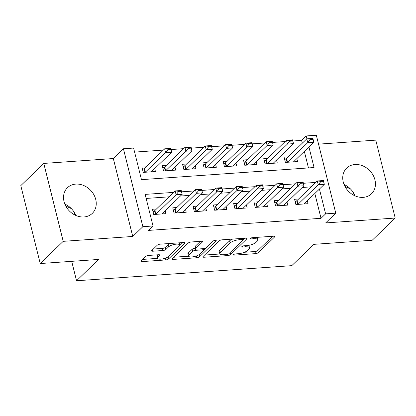 <?xml version="1.0" encoding="UTF-8"?>
<svg xmlns="http://www.w3.org/2000/svg" width="416" height="416" viewBox="0 0 416 416"><rect width="100%" height="100%" fill="white"/><g stroke="black" fill="none" stroke-linecap="round" stroke-linejoin="round"><path stroke-width="0.62" d="M233.537 254.613A1.576 0.504 166 0 0 233.407 254.899A1.576 0.504 166 0 0 234.302 255.128L255.481 253.64A2.246 0.718 166 0 0 258.378 252.626L274.612 236.938A2.246 0.718 166 0 0 274.804 236.532A2.246 0.718 166 0 0 273.525 236.205L252.346 237.692A1.576 0.504 166 0 0 250.318 238.399A1.576 0.504 166 0 0 250.188 238.68A1.576 0.504 166 0 0 251.082 238.909L253.822 238.716A7.192 2.293 166 0 1 257.915 239.767A7.192 2.293 166 0 1 257.317 241.062L255.96 242.367A7.192 2.293 166 0 1 246.698 245.606L243.958 245.799A1.576 0.504 166 0 0 241.93 246.506A1.576 0.504 166 0 0 241.8 246.787A1.576 0.504 166 0 0 242.694 247.021L245.435 246.828A7.192 2.293 166 0 1 249.527 247.874A7.192 2.293 166 0 1 248.924 249.168L247.572 250.474A7.192 2.293 166 0 1 238.306 253.713L235.565 253.906A1.576 0.504 166 0 0 233.537 254.613M64.839 204.084A17.862 14.82 -134 0 1 75.816 215.446M83.985 216.954A17.862 14.82 46 0 0 92.3 213.372A17.862 14.82 46 0 0 93.772 194.548A17.862 14.82 46 0 0 75.795 184.106A17.862 14.82 46 0 0 67.475 187.684A17.862 14.82 46 0 0 66.004 206.508A17.862 14.82 46 0 0 83.985 216.954M355.02 195.853A17.862 14.82 46 0 0 344.042 184.496M363.184 197.361A17.862 14.82 46 0 0 371.504 193.783A17.862 14.82 46 0 0 372.975 174.959A17.862 14.82 46 0 0 354.994 164.512A17.862 14.82 46 0 0 346.679 168.095A17.862 14.82 46 0 0 345.202 186.914A17.862 14.82 46 0 0 363.184 197.361M148.533 255.445A2.246 0.718 166 0 0 145.636 256.459L141.081 260.858A2.246 0.718 166 0 0 140.894 261.264A2.246 0.718 166 0 0 142.168 261.591L165.688 259.943A2.246 0.718 166 0 0 168.584 258.929L184.824 243.235A2.246 0.718 166 0 0 185.011 242.835A2.246 0.718 166 0 0 183.732 242.507L160.212 244.156A2.246 0.718 166 0 0 157.321 245.17L151.814 250.484A2.246 0.718 166 0 0 151.627 250.89A2.246 0.718 166 0 0 152.906 251.217L162.973 250.51A2.246 0.718 166 0 0 165.864 249.501L168.594 246.86A6.011 1.919 166 0 1 174.933 244.322A6.011 1.919 166 0 1 179.764 245.034A6.011 1.919 166 0 1 179.26 246.116L168.568 256.443A6.011 1.919 166 0 1 162.23 258.986A6.011 1.919 166 0 1 157.404 258.274A6.011 1.919 166 0 1 157.903 257.192L159.687 255.471A2.246 0.718 166 0 0 159.874 255.065A2.246 0.718 166 0 0 158.595 254.738L148.533 255.445M40.227 263.541L20.8 185.63L43.779 163.426L63.206 241.337L40.227 263.541L98.602 259.449L76.544 280.764L291.788 265.658L313.846 244.343L372.221 240.245L395.2 218.041L325.655 222.924L335.764 213.153L325.608 213.866L321.017 218.306L148.418 230.417L153.015 225.976L142.86 226.689L123.432 148.772L133.588 148.06L141.461 179.65L314.059 167.539L308.927 146.947M63.206 241.337L132.751 236.46L142.86 226.689M203.065 256.511A2.246 0.718 166 0 0 202.878 256.911A2.246 0.718 166 0 0 204.157 257.244L227.677 255.59A2.246 0.718 166 0 0 230.573 254.582L246.808 238.888A2.246 0.718 166 0 0 247 238.482A2.246 0.718 166 0 0 245.721 238.155L222.201 239.808A2.246 0.718 166 0 0 219.305 240.817L203.065 256.511M196.685 257.764L173.165 259.418A2.246 0.718 166 0 1 171.886 259.09A2.246 0.718 166 0 1 172.073 258.684L188.313 242.991A2.246 0.718 166 0 1 191.209 241.982L201.271 241.275A2.246 0.718 166 0 1 202.55 241.602A2.246 0.718 166 0 1 202.363 242.008L195.775 248.373A2.246 0.718 166 0 0 195.588 248.773A2.246 0.718 166 0 0 196.867 249.101L203.544 248.633A2.246 0.718 166 0 0 206.44 247.624L213.299 240.999A1.576 0.504 166 0 1 214.958 240.334A1.576 0.504 166 0 1 216.221 240.516A1.576 0.504 166 0 1 216.086 240.802L199.576 256.755A2.246 0.718 166 0 1 196.685 257.764L196.248 256.017M395.2 218.041L375.773 140.13L318.557 144.144M146 166.842L141.934 167.128L143.25 172.396L155.433 171.538L154.7 168.6M166.306 165.417L162.24 165.703L163.556 170.966L175.739 170.113L175.006 167.175M186.612 163.992L182.546 164.278L183.862 169.541L196.04 168.688L195.312 165.75M206.918 162.568L202.852 162.854L204.162 168.116L216.346 167.263L215.618 164.325M227.224 161.143L223.158 161.429L224.468 166.691L236.652 165.838L235.924 162.9M247.53 159.718L243.464 160.004L244.774 165.266L256.958 164.414L256.225 161.476M267.836 158.293L263.77 158.579L265.08 163.842L277.264 162.989L276.531 160.051M298.641 198.983L294.575 199.269L295.89 204.537L308.069 203.679L307.341 200.746M278.335 200.408L274.269 200.694L275.584 205.962L287.768 205.104L287.035 202.171M258.029 201.833L253.963 202.119L255.278 207.386L267.462 206.528L266.729 203.596M237.723 203.258L233.657 203.544L234.972 208.811L247.156 207.953L246.423 205.02M217.417 204.682L213.351 204.968L214.666 210.236L226.85 209.378L226.117 206.445M197.111 206.107L193.045 206.393L194.36 211.661L206.544 210.803L205.811 207.87M176.81 207.532L172.744 207.818L174.054 213.086L186.238 212.228L185.505 209.295M321.017 218.306L314.829 193.502M311.194 186.857L302.229 187.486M290.888 188.282L281.923 188.911M270.582 189.706L261.617 190.336M250.276 191.131L241.311 191.76M229.97 192.556L221.005 193.185M209.664 193.981L200.699 194.61M189.363 195.406L180.393 196.035M169.057 196.83L146.146 198.437M156.504 208.962L152.438 209.243L153.748 214.51L165.932 213.652L165.199 210.72M302.286 143.198L301.59 140.39L292.864 141.003M285.168 141.544L272.558 142.428M264.862 142.969L252.252 143.853M244.556 144.394L231.946 145.278M224.255 145.818L211.64 146.702M203.949 147.243L191.334 148.127M183.643 148.668L171.028 149.552M163.337 150.093L134.597 152.11M308.454 167.929L304.33 151.388M288.142 156.868L284.076 157.154L285.386 162.417L297.57 161.564L296.837 158.626M71.703 261.336L76.544 280.764M132.751 236.46L113.324 158.543L43.779 163.426M113.324 158.543L123.432 148.772M301.59 140.39L306.186 135.949L316.337 135.236L335.764 213.153M173.649 192.39L145.137 194.392L153.015 225.976M315.791 182.416L303.404 183.284M295.485 183.841L283.098 184.709M275.179 185.266L262.792 186.134M254.873 186.69L242.486 187.559M234.567 188.115L222.18 188.984M214.261 189.54L201.88 190.408M193.955 190.965L181.574 191.833M325.608 213.866L319.426 189.062M306.904 138.84L306.186 135.949M353.46 192.759L354.13 195.437M344.937 186.425L350.506 188.989M74.261 212.352L74.927 215.025M65.733 206.019L71.308 208.582M249.527 247.874L249.002 245.773A7.192 2.293 166 0 0 248.732 245.346M257.915 239.767L257.39 237.661A7.192 2.293 166 0 0 257.228 237.349M244.494 252.268L254.956 251.534A2.246 0.718 166 0 0 257.852 250.52L272.6 236.267M243.162 239.798L244.795 238.222M204.552 255.07L219.929 253.994M226.746 254.524A1.576 0.504 166 0 0 228.774 253.817L243.027 240.042A1.576 0.504 166 0 0 243.157 239.762A1.576 0.504 166 0 0 242.263 239.528L239.372 239.73A7.192 2.293 166 0 0 230.11 242.97L220.366 252.387A7.192 2.293 166 0 0 219.762 253.677A7.192 2.293 166 0 0 223.855 254.727L226.746 254.524M232.664 239.07A7.192 2.293 166 0 0 229.585 240.864L230.11 242.97M219.762 253.677L219.237 251.571A7.192 2.293 166 0 1 219.84 250.281L229.585 240.864M188.495 256.199L173.56 257.244M200.351 241.337L195.255 246.267A2.246 0.718 166 0 0 195.062 246.667L195.588 248.773M205.998 247.936L203.564 250.292M188.942 254.977A6.011 1.919 166 0 0 188.443 256.053A6.011 1.919 166 0 0 193.268 256.766A6.011 1.919 166 0 0 199.607 254.228L203.372 250.588A2.246 0.718 166 0 0 203.559 250.182A2.246 0.718 166 0 0 202.28 249.855L195.603 250.323A2.246 0.718 166 0 0 192.712 251.337L188.942 254.977L188.417 252.871A6.011 1.919 166 0 0 187.918 253.947L188.443 256.053M188.417 252.871L192.187 249.231A2.246 0.718 166 0 1 195.078 248.217L195.442 248.191M198.515 255.013A2.246 0.718 166 0 0 198.89 254.784M157.404 258.274L156.879 256.168A6.011 1.919 166 0 1 157.378 255.086L157.674 254.805M179.764 245.034L179.239 242.928A6.011 1.919 166 0 0 179.202 242.824M170.175 243.459A6.011 1.919 166 0 0 168.069 244.759L168.594 246.86M153.306 249.049L162.448 248.404A2.246 0.718 166 0 0 165.339 247.395L168.069 244.759M179.655 245.622L182.811 242.57M142.568 259.423L157.44 258.378M309.899 139.168L310.06 139.797L313.102 139.584L312.946 138.954L309.899 139.168L306.79 138.85L312.879 138.419L313.825 142.21L307.736 142.641L306.79 138.85L286.567 158.387A2.288 0.728 -14 0 1 286.192 158.662L284.679 159.567M310.06 139.797L307.736 142.641L287.513 162.178A2.288 0.728 -14 0 1 287.399 162.276M293.514 161.85A2.288 0.728 -14 0 1 293.608 161.751L313.825 142.21L313.102 139.584M312.946 138.954L312.879 138.419M297.903 204.396A2.288 0.728 166 0 0 298.017 204.292L318.235 184.756L317.288 180.965L323.383 180.539L324.324 184.33L304.106 203.866A2.288 0.728 166 0 0 304.018 203.965M320.559 181.917L323.606 181.698L323.445 181.069L320.403 181.282L320.559 181.917L318.235 184.756L324.324 184.33L323.606 181.698M295.178 201.687L296.696 200.782A2.288 0.728 166 0 0 297.071 200.507L317.288 180.965L320.403 181.282M323.383 180.539L323.445 181.069M289.593 140.592L289.754 141.222L292.796 141.008L292.64 140.379L289.593 140.592L286.484 140.275L292.573 139.844L293.519 143.634L287.43 144.066L286.484 140.275L266.261 159.812A2.288 0.728 -14 0 1 265.892 160.087L264.373 160.992M289.754 141.222L287.43 144.066L267.207 163.602A2.288 0.728 -14 0 1 267.093 163.701M273.213 163.275A2.288 0.728 -14 0 1 273.302 163.176L293.519 143.634L292.796 141.008M292.64 140.379L292.573 139.844M269.287 142.017L269.448 142.646L272.49 142.433L272.334 141.804L269.287 142.017L266.178 141.7L272.272 141.274L273.213 145.059L267.124 145.491L266.178 141.7L245.96 161.236A2.288 0.728 -14 0 1 245.586 161.512L244.067 162.417M269.448 142.646L267.124 145.491L246.901 165.027A2.288 0.728 -14 0 1 246.787 165.126M252.907 164.7A2.288 0.728 -14 0 1 252.996 164.601L273.213 145.059L272.49 142.433M272.334 141.804L272.272 141.274M248.981 143.442L249.142 144.071L252.19 143.858L252.028 143.229L248.981 143.442L245.872 143.125L251.966 142.698L252.907 146.484L246.818 146.916L245.872 143.125L225.654 162.661A2.288 0.728 -14 0 1 225.28 162.937L223.761 163.847M249.142 144.071L246.818 146.916L226.595 166.452A2.288 0.728 -14 0 1 226.481 166.551M232.601 166.124A2.288 0.728 -14 0 1 232.69 166.026L252.907 146.484L252.19 143.858M252.028 143.229L251.966 142.698M228.68 144.867L228.836 145.496L231.884 145.283L231.722 144.654L228.68 144.867L225.566 144.55L231.66 144.123L232.601 147.909L226.512 148.34L225.566 144.55L205.348 164.086A2.288 0.728 -14 0 1 204.974 164.362L203.455 165.272M228.836 145.496L226.512 148.34L206.289 167.877A2.288 0.728 -14 0 1 206.18 167.976M212.295 167.549A2.288 0.728 -14 0 1 212.384 167.45L232.601 147.909L231.884 145.283M231.722 144.654L231.66 144.123M277.597 205.821A2.288 0.728 166 0 0 277.711 205.717L297.929 186.181L296.982 182.39L303.077 181.964L304.023 185.754L283.8 205.291A2.288 0.728 166 0 0 283.712 205.39M300.253 183.342L303.3 183.123L303.139 182.494L300.097 182.707L300.253 183.342L297.929 186.181L304.023 185.754L303.3 183.123M274.872 203.112L276.39 202.207A2.288 0.728 166 0 0 276.765 201.932L296.982 182.39L300.097 182.707M303.077 181.964L303.139 182.494M257.291 207.246A2.288 0.728 166 0 0 257.405 207.147L277.623 187.606L276.676 183.815L282.771 183.388L283.717 187.179L263.494 206.716A2.288 0.728 166 0 0 263.406 206.814M279.947 184.766L282.994 184.553L282.838 183.919L279.791 184.132L279.947 184.766L277.623 187.606L283.717 187.179L282.994 184.553M254.566 204.537L256.084 203.632A2.288 0.728 166 0 0 256.459 203.356L276.676 183.815L279.791 184.132M282.771 183.388L282.838 183.919M236.985 208.671A2.288 0.728 166 0 0 237.099 208.572L257.317 189.03L256.37 185.24L262.465 184.813L263.411 188.604L243.188 208.14A2.288 0.728 166 0 0 243.1 208.239M259.641 186.191L262.688 185.978L262.532 185.344L259.485 185.557L259.641 186.191L257.317 189.03L263.411 188.604L262.688 185.978M234.26 205.962L235.778 205.057A2.288 0.728 166 0 0 236.153 204.781L256.37 185.24L259.485 185.557M262.465 184.813L262.532 185.344M216.679 210.096A2.288 0.728 166 0 0 216.793 209.997L237.011 190.455L236.07 186.664L242.159 186.238L243.105 190.029L222.882 209.565A2.288 0.728 166 0 0 222.794 209.664M239.335 187.616L242.382 187.403L242.226 186.768L239.179 186.982L239.335 187.616L237.011 190.455L243.105 190.029L242.382 187.403M213.954 207.386L215.472 206.482A2.288 0.728 166 0 0 215.847 206.206L236.07 186.664L239.179 186.982M242.159 186.238L242.226 186.768M208.374 146.292L208.53 146.921L211.578 146.708L211.416 146.078L208.374 146.292L205.26 145.974L211.354 145.548L212.3 149.334L206.206 149.765L205.26 145.974L185.042 165.511A2.288 0.728 -14 0 1 184.668 165.786L183.149 166.696M208.53 146.921L206.206 149.765L185.988 169.302A2.288 0.728 -14 0 1 185.874 169.4M191.989 168.974A2.288 0.728 -14 0 1 192.078 168.875L212.3 149.334L211.578 146.708M211.416 146.078L211.354 145.548M196.373 211.52A2.288 0.728 166 0 0 196.487 211.422L216.705 191.88L215.764 188.089L221.853 187.663L222.799 191.454L202.576 210.99A2.288 0.728 166 0 0 202.488 211.089M219.029 189.041L222.076 188.828L221.92 188.193L218.873 188.406L219.029 189.041L216.705 191.88L222.799 191.454L222.076 188.828M193.648 208.811L195.166 207.906A2.288 0.728 166 0 0 195.541 207.631L215.764 188.089L218.873 188.406M221.853 187.663L221.92 188.193M188.068 147.716L188.224 148.346L191.272 148.132L191.11 147.503L188.068 147.716L184.954 147.399L191.048 146.973L191.994 150.764L185.9 151.19L184.954 147.399L164.736 166.936A2.288 0.728 -14 0 1 164.362 167.211L162.843 168.121M188.224 148.346L185.9 151.19L165.682 170.726A2.288 0.728 -14 0 1 165.568 170.825M171.683 170.399A2.288 0.728 -14 0 1 171.772 170.3L191.994 150.764L191.272 148.132M191.11 147.503L191.048 146.973M176.067 212.945A2.288 0.728 166 0 0 176.181 212.846L196.399 193.305L195.458 189.514L201.547 189.088L202.493 192.878L182.27 212.415A2.288 0.728 166 0 0 182.182 212.514M198.723 190.466L201.77 190.252L201.614 189.618L198.567 189.831L198.723 190.466L196.399 193.305L202.493 192.878L201.77 190.252M173.342 210.236L174.86 209.331A2.288 0.728 166 0 0 175.235 209.056L195.458 189.514L198.567 189.831M201.547 189.088L201.614 189.618M167.762 149.141L167.918 149.77L170.966 149.557L170.81 148.928L167.762 149.141L164.648 148.824L170.742 148.398L171.688 152.188L165.594 152.615L164.648 148.824L144.43 168.36A2.288 0.728 -14 0 1 144.056 168.636L142.537 169.546M167.918 149.77L165.594 152.615L145.376 172.151A2.288 0.728 -14 0 1 145.262 172.25M151.377 171.824A2.288 0.728 -14 0 1 151.466 171.725L171.688 152.188L170.966 149.557M170.81 148.928L170.742 148.398M155.761 214.37A2.288 0.728 166 0 0 155.875 214.271L176.098 194.73L175.152 190.939L181.241 190.512L182.187 194.303L161.97 213.84A2.288 0.728 166 0 0 161.876 213.938M178.417 191.89L181.464 191.677L181.308 191.043L178.261 191.256L178.417 191.89L176.098 194.73L182.187 194.303L181.464 191.677M153.036 211.661L154.554 210.756A2.288 0.728 166 0 0 154.929 210.48L175.152 190.939L178.261 191.256M181.241 190.512L181.308 191.043M234.088 254.275L234.302 255.128M250.869 238.056L251.082 238.909M242.481 246.168L242.694 247.021M245.154 245.716L245.435 246.828M253.547 237.609L253.822 238.716M274.446 236.262L274.612 236.938M257.852 250.52L258.378 252.626M254.956 251.534L255.481 253.64M246.641 238.217L246.808 238.888M230.069 252.564L230.573 254.582M227.386 254.431L227.677 255.59M203.798 255.804L204.157 257.244M241.987 238.42L242.263 239.528M239.096 238.623L239.372 239.73M219.84 250.281L220.366 252.387M172.806 257.977L173.165 259.418M202.197 241.332L202.363 242.008M195.255 246.267L195.775 248.373M215.972 240.328L216.086 240.802M199.056 254.67L199.576 256.755M202.004 248.742L202.28 249.855M195.078 248.217L195.603 250.323M192.187 249.231L192.712 251.337M159.52 254.8L159.687 255.471M157.378 255.086L157.903 257.192M165.339 247.395L165.864 249.501M162.448 248.404L162.973 250.51M152.547 249.777L152.906 251.217M184.657 242.564L184.824 243.235M168.069 256.854L168.584 258.929M165.261 258.216L165.688 259.943M141.809 260.151L142.168 261.591M286.192 158.662L287.102 162.297M286.567 158.387L287.513 162.178M298.017 204.292L297.071 200.507M297.601 204.417L296.696 200.782M265.892 160.087L266.796 163.722M266.261 159.812L267.207 163.602M245.586 161.512L246.49 165.147M245.96 161.236L246.901 165.027M225.28 162.937L226.184 166.572M225.654 162.661L226.595 166.452M204.974 164.362L205.878 167.996M205.348 164.086L206.289 167.877M277.711 205.717L276.765 201.932M277.295 205.842L276.39 202.207M257.405 207.147L256.459 203.356M256.989 207.267L256.084 203.632M237.099 208.572L236.153 204.781M236.683 208.692L235.778 205.057M216.793 209.997L215.847 206.206M216.377 210.116L215.472 206.482M184.668 165.786L185.572 169.421M185.042 165.511L185.988 169.302M196.487 211.422L195.541 207.631M196.076 211.541L195.166 207.906M164.362 167.211L165.266 170.846M164.736 166.936L165.682 170.726M176.181 212.846L175.235 209.056M175.77 212.966L174.86 209.331M144.056 168.636L144.96 172.271M144.43 168.36L145.376 172.151M155.875 214.271L154.929 210.48M155.464 214.391L154.554 210.756M242.809 238.358L243.157 239.762M203.18 248.659L203.559 250.182"/></g></svg>

